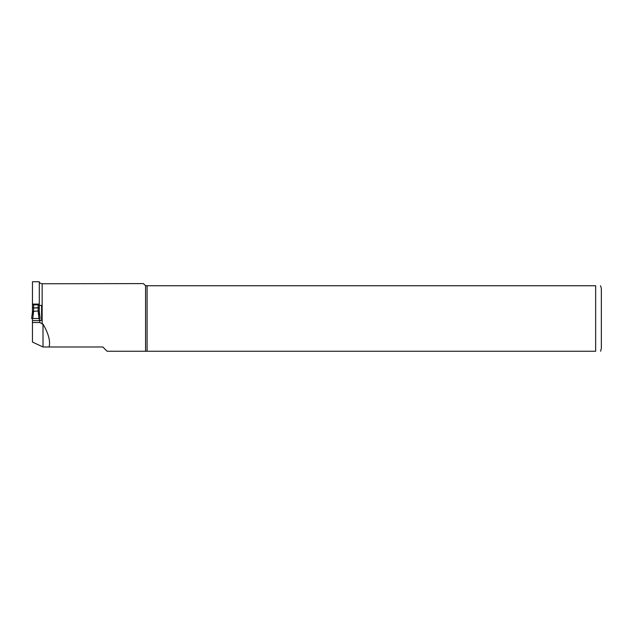 <?xml version="1.0" encoding="UTF-8"?>
<svg xmlns="http://www.w3.org/2000/svg" width="633" height="633" viewBox="0 0 633 633"><rect width="100%" height="100%" fill="white"/><g stroke="black" fill="none" stroke-linecap="round" stroke-linejoin="round"><path stroke-width="0.95" d="M49.081 346.979C50.561 341.258 48.535 333.623 43.004 324.096L39.729 322.521L32.465 322.521L32.465 342.065L43.004 346.979L102.823 346.979L107.104 351.252L595.653 351.252C602.83 351.252 602.83 351.252 595.653 351.252L595.653 285.736L147.085 285.736L147.085 351.252M147.085 285.736L145.558 285.736L145.558 351.252M145.558 285.736L143.422 283.6L42.15 283.758L42.15 324.096M39.729 322.521C39.562 321.026 40.18 320.274 41.58 320.251L41.58 305.407L39.301 305.407L39.301 281.748L32.465 281.748L32.465 311.491L32.465 307.67L33.604 307.67L33.604 304.869L38.162 304.869L38.162 310.922A1.139 0.57 -0 0 1 39.301 311.491L39.301 305.407M39.301 282.128C38.985 282.642 39.934 283.188 42.15 283.758M32.465 322.521L32.465 318.494L39.301 318.494L39.301 320.622L32.465 320.622M32.465 304.093L39.301 304.093M600.59 285.736L601.35 288.585L601.35 348.403L600.59 351.252M595.653 285.736C602.83 285.736 602.83 285.736 595.653 285.736M43.004 324.096L43.004 346.979M41.58 320.187L39.301 320.187M39.309 314.957L39.309 311.618L38.162 311.207L39.301 311.531L38.162 310.922L32.465 311.531L31.65 318.486L32.781 318.494L33.589 311.61L32.457 311.618L31.65 318.494L32.465 318.494M39.301 318.494L40.116 318.494L39.309 311.618L40.116 318.486L38.985 318.494L38.178 311.61M33.581 311.207L33.604 310.922A1.139 0.57 -0 0 0 32.465 311.491L32.465 308.524A1.139 0.57 -0 0 1 33.604 307.954L39.301 307.67M33.604 304.869L32.465 304.971M39.301 304.971L38.162 304.869M32.457 311.618L32.457 314.957M33.604 310.922L33.604 307.954L38.162 307.954A1.139 0.57 -0 0 1 39.301 308.524"/></g></svg>
